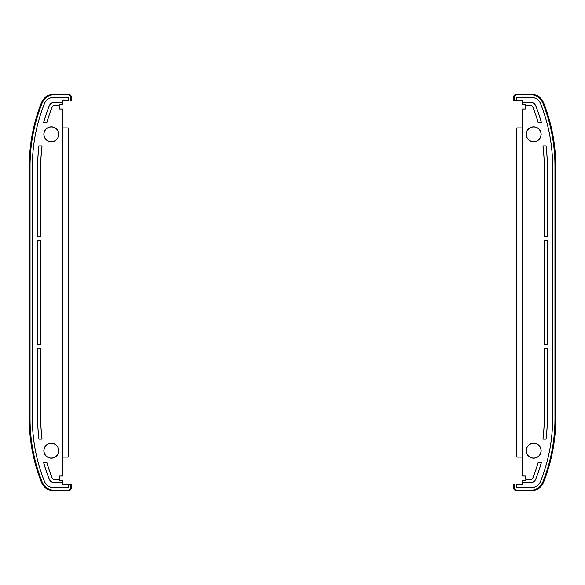 <?xml version="1.0" encoding="UTF-8"?>
<svg xmlns="http://www.w3.org/2000/svg" width="585" height="585" viewBox="0 0 585 585"><rect width="100%" height="100%" fill="white"/><g stroke="black" fill="none" stroke-linecap="round" stroke-linejoin="round"><path stroke-width="0.88" d="M43.97 134.301A7.364 7.364 0 0 0 55.012 140.678A7.364 7.364 0 0 0 55.012 127.932A7.364 7.364 0 0 0 43.97 134.301M43.97 450.699A7.364 7.364 0 0 0 55.012 457.068A7.364 7.364 0 0 0 55.012 444.322A7.364 7.364 0 0 0 43.97 450.699M62.69 484.241L62.69 480.665L62.58 484.343L71.311 484.241L68.153 484.343L68.153 487.817L54.156 487.817A10.515 10.515 0 0 1 44.387 481.199A168.239 168.239 0 0 1 32.402 418.838L32.402 166.162A168.239 168.239 0 0 1 44.387 103.801A10.515 10.515 0 0 1 54.156 97.183L68.153 97.183L68.153 100.657L62.58 100.657L62.58 102.441L54.156 102.499A5.199 5.199 0 0 0 49.323 105.775A162.922 162.922 0 0 0 43.626 122.682L43.553 122.74A162.981 162.981 0 0 1 49.272 105.753A5.258 5.258 0 0 1 54.156 102.441M62.58 484.343L68.153 484.343M62.69 480.665L59.319 480.665L62.529 480.826M59.319 480.665L59.319 476.036L62.69 476.036L62.69 457.112L68.153 457.112L62.69 457.112M68.153 457.112L68.153 127.888L62.69 127.888L62.58 109.066L62.58 475.934L59.319 476.036M59.217 475.934L59.165 480.826M68.153 127.888L68.109 457.06M62.69 127.888L68.109 127.939M62.639 127.939L62.639 457.06M62.69 108.964L59.319 108.964L62.58 109.066M43.553 122.74L46.829 122.74A159.829 159.829 0 0 1 52.204 106.923A2.106 2.106 0 0 1 54.156 105.6L59.217 105.6L59.217 109.066M62.58 482.559L54.156 482.559A5.258 5.258 0 0 1 49.272 479.247A162.981 162.981 0 0 1 43.553 462.26L46.829 462.26A159.829 159.829 0 0 0 52.204 478.077A2.106 2.106 0 0 0 54.156 479.4L59.217 479.4M43.846 134.301A7.488 7.488 0 0 0 55.078 140.788A7.488 7.488 0 0 0 55.078 127.823A7.488 7.488 0 0 0 43.846 134.301M43.846 450.699A7.488 7.488 0 0 0 55.078 457.178A7.488 7.488 0 0 0 55.078 444.212A7.488 7.488 0 0 0 43.846 450.699M40.789 344.55L37.659 344.55L37.659 240.45L40.789 240.45L40.789 344.55L37.659 344.55M37.659 236.245L37.659 166.162A162.981 162.981 0 0 1 38.932 145.87L42.083 145.87A159.851 159.851 0 0 0 40.789 166.162L40.789 236.245L37.659 236.245L40.738 236.194L40.738 166.162A159.902 159.902 0 0 1 42.025 145.928L38.976 145.928A162.922 162.922 0 0 0 37.718 166.162L37.718 236.194M40.789 348.755L40.789 418.838A159.851 159.851 0 0 0 42.083 439.13L38.932 439.13A162.981 162.981 0 0 1 37.659 418.838L37.659 348.755L40.789 348.755L37.659 348.755M40.789 240.45L37.718 240.508L37.718 344.492M37.718 348.806L37.718 418.838A162.922 162.922 0 0 0 38.976 439.072L42.025 439.072A159.902 159.902 0 0 1 40.738 418.838L40.738 348.806M40.738 344.492L40.738 240.508M59.319 108.964L59.217 105.6M59.319 104.335L62.69 104.335L62.58 100.657M54.156 102.499L62.529 102.499L62.69 104.335M62.529 104.174L59.165 104.174M59.165 479.459L54.156 479.459A2.157 2.157 0 0 1 52.153 478.099A159.88 159.88 0 0 1 46.785 462.318L43.626 462.318A162.922 162.922 0 0 0 49.323 479.225A5.199 5.199 0 0 0 54.156 482.501L62.529 482.501M68.153 100.657L62.69 100.759M67.889 94.829A2.632 2.625 -45 0 1 70.514 97.454L71.041 97.454C70.851 95.545 69.798 94.492 67.889 94.302L54.156 94.302L54.156 94.829L67.889 94.829L68.16 94.031L54.156 94.031A13.667 13.667 0 0 0 41.462 102.638A171.39 171.39 0 0 0 29.25 166.162L29.25 418.838A171.39 171.39 0 0 0 41.462 482.362A13.667 13.667 0 0 0 54.156 490.969L68.16 490.969A3.166 3.152 45 0 0 71.311 487.817L71.311 484.241M54.156 94.031L54.156 94.302A13.396 13.396 0 0 0 41.71 102.733A171.12 171.12 0 0 0 29.521 166.162L29.521 418.838A171.12 171.12 0 0 0 41.71 482.267A13.396 13.396 0 0 0 54.156 490.698L67.889 490.698C69.798 490.508 70.851 489.455 71.041 487.546L70.514 487.546A2.632 2.625 45 0 1 67.889 490.171L54.156 490.171A12.87 12.87 0 0 1 42.2 482.069A170.593 170.593 0 0 1 30.047 418.838L30.047 166.162A170.593 170.593 0 0 1 42.2 102.931A12.87 12.87 0 0 1 54.156 94.829M71.311 100.759L71.311 97.183A3.166 3.152 -45 0 0 68.16 94.031M46.829 122.74L46.785 122.682A159.88 159.88 0 0 1 52.153 106.901A2.157 2.157 0 0 1 54.156 105.541L59.165 105.541M43.626 122.682L46.785 122.682M68.153 487.817L68.196 484.387M68.153 97.183L54.156 97.139A10.559 10.559 0 0 0 44.35 103.786A168.283 168.283 0 0 0 32.358 166.162L32.358 418.838A168.283 168.283 0 0 0 44.35 481.214A10.559 10.559 0 0 0 54.156 487.861L68.196 487.861M68.196 100.613L68.196 97.139M541.03 450.699A7.364 7.364 0 0 0 529.988 444.322A7.364 7.364 0 0 0 529.988 457.068A7.364 7.364 0 0 0 541.03 450.699M541.03 134.301A7.364 7.364 0 0 0 529.988 127.932A7.364 7.364 0 0 0 529.988 140.678A7.364 7.364 0 0 0 541.03 134.301M522.31 100.759L522.31 104.335L522.42 100.657L513.688 100.759L516.847 100.657L516.847 97.183L530.844 97.183A10.515 10.515 0 0 1 540.613 103.801A168.239 168.239 0 0 1 552.598 166.162L552.598 418.838A168.239 168.239 0 0 1 540.613 481.199A10.515 10.515 0 0 1 530.844 487.817L516.847 487.817L516.847 484.343L522.42 484.343L522.42 482.559L530.844 482.501A5.199 5.199 0 0 0 535.677 479.225A162.922 162.922 0 0 0 541.374 462.318L541.447 462.26A162.981 162.981 0 0 1 535.728 479.247A5.258 5.258 0 0 1 530.844 482.559M522.42 100.657L516.847 100.657M522.31 104.335L525.681 104.335L522.471 104.174M525.681 104.335L525.681 108.964L522.31 108.964L522.31 127.888L516.847 127.888L522.31 127.888M516.847 127.888L516.847 457.112L522.31 457.112L522.42 475.934L522.42 109.066L525.681 108.964M525.783 109.066L525.835 104.174M516.847 457.112L516.891 127.939M522.31 457.112L516.891 457.06M522.361 457.06L522.361 127.939M522.31 476.036L525.681 476.036L522.42 475.934M541.447 462.26L538.171 462.26A159.829 159.829 0 0 1 532.796 478.077A2.106 2.106 0 0 1 530.844 479.4L525.783 479.4L525.783 475.934M522.42 102.441L530.844 102.441A5.258 5.258 0 0 1 535.728 105.753A162.981 162.981 0 0 1 541.447 122.74L538.171 122.74A159.829 159.829 0 0 0 532.796 106.923A2.106 2.106 0 0 0 530.844 105.6L525.783 105.6M541.154 450.699A7.488 7.488 0 0 0 529.922 444.212A7.488 7.488 0 0 0 529.922 457.178A7.488 7.488 0 0 0 541.154 450.699M541.154 134.301A7.488 7.488 0 0 0 529.922 127.823A7.488 7.488 0 0 0 529.922 140.788A7.488 7.488 0 0 0 541.154 134.301M544.211 240.45L547.341 240.45L547.341 344.55L544.211 344.55L544.211 240.45L547.341 240.45M547.341 348.755L547.341 418.838A162.981 162.981 0 0 1 546.068 439.13L542.917 439.13A159.851 159.851 0 0 0 544.211 418.838L544.211 348.755L547.341 348.755L544.262 348.806L544.262 418.838A159.902 159.902 0 0 1 542.975 439.072L546.024 439.072A162.922 162.922 0 0 0 547.282 418.838L547.282 348.806M544.211 236.245L544.211 166.162A159.851 159.851 0 0 0 542.917 145.87L546.068 145.87A162.981 162.981 0 0 1 547.341 166.162L547.341 236.245L544.211 236.245L547.341 236.245M544.211 344.55L547.282 344.492L547.282 240.508M547.282 236.194L547.282 166.162A162.922 162.922 0 0 0 546.024 145.928L542.975 145.928A159.902 159.902 0 0 1 544.262 166.162L544.262 236.194M544.262 240.508L544.262 344.492M525.681 476.036L525.783 479.4M525.681 480.665L522.31 480.665L522.42 484.343M530.844 482.501L522.471 482.501L522.31 480.665M522.471 480.826L525.835 480.826M525.835 105.541L530.844 105.541A2.157 2.157 0 0 1 532.847 106.901A159.88 159.88 0 0 1 538.215 122.682L541.374 122.682A162.922 162.922 0 0 0 535.677 105.775A5.199 5.199 0 0 0 530.844 102.499L522.471 102.499M516.847 484.343L522.31 484.241M517.111 490.171A2.632 2.625 135 0 1 514.486 487.546L513.959 487.546C514.149 489.455 515.202 490.508 517.111 490.698L530.844 490.698L530.844 490.171L517.111 490.171L516.84 490.969L530.844 490.969A13.667 13.667 0 0 0 543.538 482.362A171.39 171.39 0 0 0 555.75 418.838L555.75 166.162A171.39 171.39 0 0 0 543.538 102.638A13.667 13.667 0 0 0 530.844 94.031L516.84 94.031A3.166 3.152 -135 0 0 513.688 97.183L513.688 100.759M530.844 490.969L530.844 490.698A13.396 13.396 0 0 0 543.289 482.267A171.12 171.12 0 0 0 555.479 418.838L555.479 166.162A171.12 171.12 0 0 0 543.289 102.733A13.396 13.396 0 0 0 530.844 94.302L517.111 94.302C515.202 94.492 514.149 95.545 513.959 97.454L514.486 97.454A2.632 2.625 -135 0 1 517.111 94.829L530.844 94.829A12.87 12.87 0 0 1 542.8 102.931A170.593 170.593 0 0 1 554.953 166.162L554.953 418.838A170.593 170.593 0 0 1 542.8 482.069A12.87 12.87 0 0 1 530.844 490.171M513.688 484.241L513.688 487.817A3.166 3.152 135 0 0 516.84 490.969M538.171 462.26L538.215 462.318A159.88 159.88 0 0 1 532.847 478.099A2.157 2.157 0 0 1 530.844 479.459L525.835 479.459M541.374 462.318L538.215 462.318M516.847 97.183L516.804 100.613M516.847 487.817L530.844 487.861A10.559 10.559 0 0 0 540.65 481.214A168.283 168.283 0 0 0 552.642 418.838L552.642 166.162A168.283 168.283 0 0 0 540.65 103.786A10.559 10.559 0 0 0 530.844 97.139L516.804 97.139M516.804 484.387L516.804 487.861M41.462 102.638L42.2 102.931M71.041 100.627L71.311 97.183M70.514 97.454L70.514 100.613M29.25 166.162L30.047 166.162M29.25 418.838L30.047 418.838M41.462 482.362L42.2 482.069M54.156 490.969L54.156 490.171M68.16 490.969L67.889 490.171M70.514 484.387L70.514 487.546M71.311 487.817L71.041 484.373M543.538 482.362L542.8 482.069M513.959 484.373L513.688 487.817M514.486 487.546L514.486 484.387M555.75 418.838L554.953 418.838M555.75 166.162L554.953 166.162M543.538 102.638L542.8 102.931M530.844 94.031L530.844 94.829M516.84 94.031L517.111 94.829M514.486 100.613L514.486 97.454M513.688 97.183L513.959 100.627"/></g></svg>
